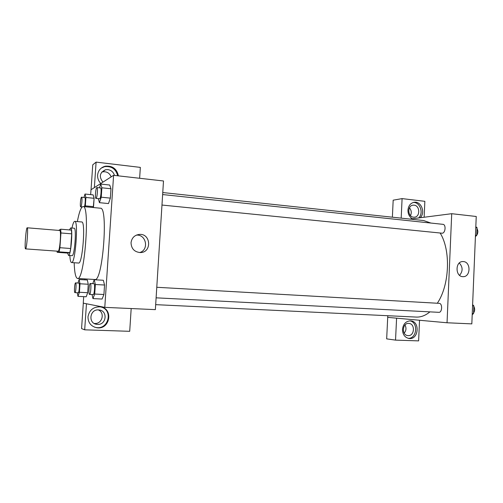 <?xml version="1.0" encoding="UTF-8"?>
<svg xmlns="http://www.w3.org/2000/svg" width="503" height="503" viewBox="0 0 503 503"><rect width="100%" height="100%" fill="white"/><g stroke="black" fill="none" stroke-linecap="round" stroke-linejoin="round"><path stroke-width="0.75" d="M25.596 248.878L25.559 248.884C24.345 249.243 26.049 227.249 27.193 227.79C28.388 227.299 26.747 248.979 25.596 248.878M27.193 227.79L59.75 230.487C61.454 230.041 59.863 251.368 58.197 251.23L25.559 248.884M60.693 229.198L71.395 230.091L71.703 233.838L70.684 248.507L59.914 247.709L60.945 232.964L60.693 229.198L58.681 230.393M70.684 248.507L69.829 252.632L67.742 253.084L57.197 252.324L57.072 251.16M57.197 252.324L59.103 251.858L59.914 247.709M69.829 252.632L59.103 251.858M67.628 253.072L68.521 255.442C70.948 256.392 73.193 227.362 70.653 227.922L69.464 229.928M70.653 227.922L74.167 228.217C76.733 227.639 74.62 255.989 72.118 255.687L68.521 255.442M71.703 233.838L60.945 232.964M69.848 255.537C70.099 260.026 70.672 262.365 71.552 262.566C75.293 264.056 78.669 220.452 74.746 221.351C73.84 221.414 72.916 223.64 71.979 228.035M71.552 262.566L78.556 263.038C82.511 264.54 85.875 221.094 81.737 221.968L74.746 221.351M74.167 262.742C74.513 272.67 75.639 277.914 77.544 278.48C84.435 281.347 90.364 204.778 83.114 206.551C81.14 206.815 79.223 211.826 77.355 221.578M83.114 206.551L100.393 208.211C108.522 206.532 102.738 282.026 94.922 279.505L77.544 278.48M83.699 296.644L83.253 303.146L104.781 307.358L113.596 175.314L90.993 189.776L90.659 194.623M84.906 278.914L84.844 279.85M77.28 292.746L77.978 296.355L86.189 296.77L87.692 292.708L88.264 284.245L87.333 279.995L79.134 279.517L77.94 283.019M85.07 206.739L85.334 205.872L93.539 206.658L93.262 207.525L94.111 198.295L93.124 194.875L85.001 194.039L83.976 197.446M98.299 198.628L99.437 202.671L108.472 203.564L110.358 198.125L110.987 188.763L109.711 185.029L100.694 184.054L99.475 187.839M92.049 294.544L92.948 298.593L102.078 299.046L103.92 294.513L104.549 285.025L103.335 280.265L94.224 279.725L92.766 283.642M104.781 307.358L155.364 309.634L163.494 180.979L113.596 175.314M100.814 183.488C98.531 181.124 97.463 178.345 97.607 175.145C98.186 170.473 100.726 167.493 105.228 166.204C112.439 165.544 116.828 168.763 118.406 175.861M94.363 187.619L96.098 162.117L140.343 167.392L139.633 178.276M117.696 175.786C115.916 168.995 111.559 165.952 104.624 166.65L101.241 168.128M102.958 182.117C98.764 176.716 99.632 172.586 105.561 169.737L107.938 169.618C111.308 170.209 113.471 172.139 114.439 175.415M101.738 172.095L102.599 171.844C106.699 171.328 109.553 173.007 111.169 176.867M96.098 162.117L92.747 164.833L91.043 189.738M131.032 242.76C131.755 237.837 134.553 235.052 139.413 234.411C151.089 233.405 151.969 252.789 140.23 252.563C134.395 251.978 131.327 248.708 131.032 242.76M139.702 252.55C149.284 249.922 146.279 234.184 136.363 235.121L139.413 234.411M87.987 316.877C89.201 310.2 93.193 306.855 99.959 306.843C113.823 307.836 110.283 330.308 96.626 327.705C90.961 326.334 88.082 322.725 87.987 316.877M86.459 303.774L84.686 329.823L129.705 331.314L131.182 308.546M94.52 327.145L96.054 327.503C108.874 330.018 113.395 309.314 100.594 306.931M98.519 309.898L99.028 309.936C108.007 310.596 106.542 325.076 97.544 324.397L96.727 324.322C87.893 323.385 89.679 309.125 98.519 309.898M98.286 309.892C105.253 312.652 102.26 324.108 94.709 323.479L94.212 323.448M84.686 329.823L81.574 328.591L83.309 303.158M162.765 192.548L423.683 220.553L430.882 223.055M440.163 233.046C450.965 250.293 449.619 285.094 437.327 303.24M429.914 311.873C425.431 315.551 420.866 317.286 416.207 317.072L155.679 304.655M156.112 297.826L438.811 312.325C442.282 312.734 442.659 303.315 439.176 303.347L156.779 287.282M162.632 194.548L442.948 224.338C446.205 224.445 445.482 233.159 442.212 233.216L161.972 205.042M447.041 322.769L451.713 213.7L476.24 216.485L471.827 323.882L447.041 322.769L387.712 317.362L387.788 315.721M451.713 213.7L409.907 219.075M410.505 215.611C411.775 212.788 411.416 210.197 409.429 207.84M404.198 333.131C406.235 330.628 406.499 327.931 404.997 325.026M392.378 217.195L393.176 200.181L402.092 198.61L424.853 201.326L424.142 217.246M396.59 318.166L395.534 340.122L386.669 338.871L387.712 317.362M413.541 217.177C407.487 216.837 407.204 205.312 413.246 205.155L414.082 205.174C420.162 205.57 420.351 217.12 414.277 217.189L413.541 217.177M418.634 217.95C423.941 213.222 420.011 201.854 413.246 202.47M412.303 218.767C409.392 216.868 407.939 213.982 407.952 210.116C408.461 205.526 410.643 202.898 414.503 202.231C421.382 201.282 425.62 212.907 420.187 217.755M408.153 335.62L407.876 335.602C401.3 335.243 402.362 322.568 408.882 323.429C415.371 323.674 414.635 336.142 408.153 335.62M408.191 338.337C416.956 338.852 418.559 322.291 409.901 320.845M402.475 329.39C403.224 323.907 405.927 321.065 410.586 320.864C420.269 321.228 418.741 339.909 409.128 338.506C404.858 337.595 402.639 334.558 402.475 329.39M395.534 340.122L418.615 340.883L419.533 320.26M396.553 318.166L387.675 317.355M401.187 218.139L402.092 198.61M463.357 261.579C471.097 261.862 470.745 277.178 462.999 276.663C455.121 276.883 455.064 261.164 462.942 261.56L463.357 261.579M459.585 275.336C463.018 271.167 462.923 267.055 459.308 263.012M472.21 314.652L473.543 313.595L473.857 305.899L472.619 304.68M473.543 313.595L472.254 313.526M473.857 305.899L472.569 305.824M473.839 306.428C475.008 308.704 474.92 310.904 473.568 313.029M475.417 236.573L476.75 235.335L477.064 227.721L475.819 226.708M476.75 235.335L475.473 235.203M477.064 227.721L475.781 227.589M477.02 228.72C478.196 230.783 478.108 232.958 476.756 235.247M476.486 235.58L476.033 236.001M92.948 298.593L94.709 294.035L95.35 284.509L94.224 279.725M90.288 283.503C91.502 283.283 90.735 294.752 89.559 294.412L89.547 294.412C88.346 294.519 89.119 283.183 90.288 283.503L93.96 283.711C95.199 283.497 94.438 294.947 93.231 294.601L93.218 294.601M102.078 299.046L103.92 294.513L94.709 294.035M103.92 294.513L104.549 285.025L95.35 284.509M104.549 285.025L103.335 280.265M99.437 202.671L101.241 197.195L101.876 187.795L100.694 184.054M96.916 187.569L100.55 187.952C101.713 187.782 100.877 198.377 99.701 198.735L95.954 198.396C94.759 198.522 95.765 187.198 96.916 187.569C98.047 187.393 97.211 198.012 96.067 198.364L95.954 198.396M108.472 203.564L110.358 198.125L101.241 197.195M110.358 198.125L110.987 188.763L101.876 187.795M110.987 188.763L109.711 185.029M77.978 296.355L79.411 292.274L79.996 283.78L79.134 279.517M75.588 282.887L78.889 283.07C79.883 282.875 79.185 293.092 78.229 292.796L74.928 292.627C73.96 292.733 74.658 282.604 75.588 282.887C76.557 282.686 75.859 292.922 74.928 292.627L74.916 292.627M86.189 296.77L87.692 292.708L79.411 292.274M87.692 292.708L88.264 284.245L79.996 283.78M88.264 284.245L87.333 279.995M85.334 205.872L85.912 197.472L85.001 194.039M81.574 197.201C82.486 197.031 81.744 206.588 80.826 206.852L80.75 206.871C79.788 207.003 80.656 196.887 81.574 197.201L84.85 197.534C85.623 197.358 85.271 204.727 84.41 206.676M93.539 206.658L94.111 198.295L85.912 197.472M94.111 198.295L93.124 194.875M105.228 166.204L104.624 166.65M102.599 171.844L105.561 169.737M96.626 327.705L96.054 327.503M94.47 323.592L96.727 324.322M412.592 205.262L413.246 205.155M414.503 202.231L413.529 202.395M409.128 338.506L408.776 338.462M462.942 261.56L462.603 261.573M93.231 294.601L89.559 294.412M82.115 206.997L80.75 206.871"/></g></svg>
